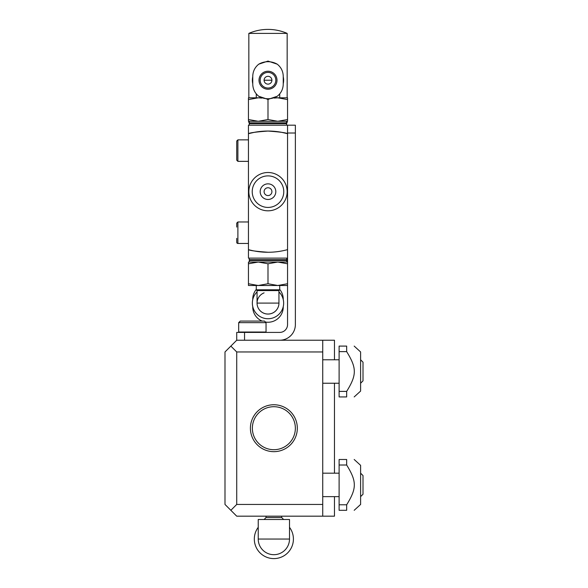 <?xml version="1.0" encoding="UTF-8"?>
<svg xmlns="http://www.w3.org/2000/svg" width="588" height="588" viewBox="0 0 588 588"><rect width="100%" height="100%" fill="white"/><g stroke="black" fill="none" stroke-linecap="round" stroke-linejoin="round"><path stroke-width="0.88" d="M230.856 346.097L224.991 351.962L224.991 504.445L236.721 516.176L322.738 516.176L322.738 340.231L236.721 340.231L230.856 346.097L236.721 351.962L322.738 351.962M322.738 340.231L334.469 340.231L334.469 359.782M334.469 496.632L334.469 516.176L322.738 516.176M322.738 504.445L236.721 504.445L236.721 351.962M236.721 504.445L230.856 510.31M334.469 383.244L334.469 473.171M273.861 404.75A23.461 23.461 0 0 0 253.546 439.934A23.461 23.461 0 0 0 294.184 439.934A23.461 23.461 0 0 0 273.861 404.75M273.861 406.705A21.506 21.506 0 0 1 292.486 438.957A21.506 21.506 0 0 1 255.243 438.957A21.506 21.506 0 0 1 273.861 406.705M360.613 383.244L363.009 380.848L363.009 362.179L360.613 359.782M360.613 496.632L363.009 494.229L363.009 475.567L360.613 473.171M266.048 322.643L238.677 322.643L238.677 332.022L266.048 332.022L266.048 322.643L264.482 321.077L240.242 321.077L238.677 322.643M354.182 459.485L360.613 465.351L360.613 504.445L354.182 510.31M346.663 465.012L339.107 465.012L339.107 459.485L346.663 459.485C356.865 459.485 356.865 459.485 346.663 459.485C356.865 459.485 356.865 459.485 346.663 459.485L346.663 465.012C356.865 481.55 356.865 488.246 346.663 504.783L346.663 510.31C356.865 510.31 356.865 510.31 346.663 510.31C356.865 510.31 356.865 510.31 346.663 510.31L339.107 510.31L339.107 504.783L346.663 504.783M339.107 465.012L339.107 504.783M354.182 346.097L360.613 351.962L360.613 391.064L354.182 396.929M339.107 351.631L339.107 396.929L346.663 396.929C356.865 396.929 356.865 396.929 346.663 396.929C356.865 396.929 356.865 396.929 346.663 396.929L346.663 391.395C356.865 374.857 356.865 368.169 346.663 351.631L346.663 346.097C356.865 346.097 356.865 346.097 346.663 346.097C356.865 346.097 356.865 346.097 346.663 346.097L339.107 346.097L339.107 351.631L346.663 351.631M339.107 391.395L346.663 391.395M257.052 303.092A10.944 10.944 0 0 0 267.996 314.036A10.944 10.944 0 0 0 278.947 303.092L257.052 303.092L257.052 290.582L278.947 290.582L278.947 303.092A10.944 10.944 0 0 1 257.375 305.731A10.944 10.944 0 0 1 264.093 292.868M248.452 283.747L248.452 285.496L258.228 285.496L248.452 283.747L248.452 263.784L258.228 262.035L267.996 263.784L277.771 262.035L287.547 263.784M249.621 260.08L249.231 259.69L286.768 259.69L286.378 260.08L249.621 260.08L249.231 262.035L258.228 262.035L248.452 262.035L248.452 263.784M267.996 263.784L267.996 283.747L258.228 285.496L277.771 285.496L267.996 283.747M287.547 283.747L277.771 285.496L287.547 285.496M258.228 262.035L287.547 262.035M265.438 322.033A15.251 15.251 0 0 0 283.247 307.002L283.247 306.569M283.247 299.615L283.247 299.182A15.251 15.251 0 0 0 279.726 289.436M256.272 289.436A15.251 15.251 0 0 0 252.752 299.182L252.752 299.615M252.752 306.569L252.752 307.002A15.251 15.251 0 0 0 262.138 321.077M257.052 290.582L256.272 289.796L279.726 289.796L278.947 290.582M279.726 285.496L279.726 289.796M249.231 260.469L286.768 260.469L286.768 262.035M286.378 260.08L286.768 260.469M286.768 258.125L286.768 259.69M257.052 291.92A15.641 15.641 0 0 0 261.939 317.513A15.641 15.641 0 0 0 278.947 291.92M286.055 250.025L287.547 249.635L287.547 133.682L281.681 132.329L287.547 133.682C286.393 132.8 279.873 131.918 267.996 131.058C256.125 131.918 249.606 132.8 248.452 133.682L248.452 249.635C249.606 250.525 256.125 251.399 267.996 252.259M254.317 132.329L248.452 133.682L248.452 125.193L287.547 125.193L287.547 324.598A7.82 7.82 0 0 1 279.726 332.411L236.721 332.411L236.721 340.231M287.547 133.682A74.007 74.007 0 0 0 248.452 133.682M287.547 249.635A74.007 74.007 0 0 1 248.452 249.635L248.452 258.125L287.547 258.125M264.093 191.659A3.91 3.91 0 0 1 269.951 188.27A3.91 3.91 0 0 1 269.951 195.047A3.91 3.91 0 0 1 264.093 191.659M260.183 191.659A7.82 7.82 0 0 1 271.906 184.889A7.82 7.82 0 0 1 271.906 198.428A7.82 7.82 0 0 1 260.183 191.659M267.996 172.504A19.161 19.161 0 0 1 284.592 201.236A19.161 19.161 0 0 1 251.407 201.236A19.161 19.161 0 0 1 267.996 172.504M267.996 175.886A15.773 15.773 0 0 1 281.659 199.545A15.773 15.773 0 0 1 254.339 199.545A15.773 15.773 0 0 1 267.996 175.886M248.842 33.398A47.893 47.893 0 0 1 287.157 33.398L248.842 33.398L248.842 97.821M287.157 121.282L287.157 122.502L286.768 122.502M249.231 122.502L248.842 122.502L248.842 121.282M248.452 119.533L248.452 121.282L258.228 121.282L248.452 119.533L248.452 99.57L258.228 97.821L261.807 98.071M261.27 97.821L248.452 97.821L248.452 99.57M287.547 119.533L277.771 121.282L287.547 121.282L287.547 97.821L277.771 97.821L287.547 99.57M286.768 125.193L286.378 123.237L286.768 121.282L277.771 121.282L267.996 119.533L267.996 99.57L268.591 99.372M274.192 98.071L277.771 97.821L274.728 97.821M267.996 119.533L258.228 121.282L249.231 121.282L249.231 122.848L286.768 122.848M267.408 99.372L267.996 99.57M277.771 121.282L258.228 121.282M267.996 72.405A7.82 7.82 0 0 1 275.816 80.225A7.82 7.82 0 0 1 267.996 88.046A7.82 7.82 0 0 1 260.183 80.225A7.82 7.82 0 0 1 267.996 72.405M276.992 80.225A8.989 8.989 0 0 1 267.996 89.222A8.989 8.989 0 0 1 259.007 80.225A8.989 8.989 0 0 1 267.996 71.236A8.989 8.989 0 0 1 276.992 80.225M267.996 88.046A7.82 7.82 0 0 1 261.226 76.315A7.82 7.82 0 0 1 274.772 76.315A7.82 7.82 0 0 1 267.996 88.046M267.996 84.135A3.91 3.91 0 0 1 264.615 78.27A3.91 3.91 0 0 1 271.384 78.27A3.91 3.91 0 0 1 267.996 84.135M283.247 84.135L283.247 76.315C283.1 71.302 281.093 67.26 277.235 64.18L267.996 61.071L258.764 64.18C254.905 67.26 252.899 71.302 252.752 76.315L252.752 84.135C252.899 89.148 254.905 93.198 258.764 96.27L267.996 99.387L277.235 96.27C281.093 93.198 283.1 89.148 283.247 84.135M279.726 97.821L279.726 93.882M286.378 123.237L249.621 123.237L249.231 122.848M286.768 123.627L249.231 123.627L249.231 125.193M283.247 76.756A15.641 15.641 0 0 1 283.247 83.702M252.752 83.702A15.641 15.641 0 0 1 252.752 76.756M287.547 133.013L295.367 133.013L295.367 125.193L287.547 125.193M295.367 133.013L295.367 324.598A15.641 15.641 0 0 1 279.726 340.231M289.502 539.049A15.641 15.641 0 0 1 273.861 554.69A15.641 15.641 0 0 1 258.228 539.049L289.502 539.049L289.502 519.498L258.228 519.498L258.228 539.049M289.502 527.318A19.551 19.551 0 0 1 273.861 558.6A19.551 19.551 0 0 1 258.228 527.318M236.721 242.293A1.176 1.176 0 0 0 237.89 243.461A1.176 1.176 0 0 1 236.721 242.293L236.721 238.353M236.721 160.186L237.89 161.355L237.89 139.856L236.721 141.024L236.721 160.142M236.721 156.224L236.721 144.986M236.721 227.071L236.721 223.131L237.89 221.963L248.452 221.963M264.093 80.225L271.906 80.225L264.093 80.225M258.764 64.18A18.515 18.515 0 0 1 277.235 64.18M277.235 96.27A18.515 18.515 0 0 1 258.764 96.27M244.542 340.231L244.542 332.022M264.093 519.498L266.048 517.543L281.681 517.543L283.636 519.498M248.452 243.461L237.89 243.461L237.89 221.963M322.738 383.244L339.107 383.244M322.738 359.782L339.107 359.782M322.738 496.632L339.107 496.632M322.738 473.171L339.107 473.171M260.183 332.022L260.183 332.411M256.272 289.796L256.272 285.496M249.231 259.69L249.231 258.125M287.157 33.398L287.157 97.821M256.272 93.882L256.272 97.821M249.621 123.237L249.231 123.627M281.681 517.543L281.681 516.176M266.048 517.543L266.048 516.176M237.89 161.355L248.452 161.355M237.89 139.856L248.452 139.856"/></g></svg>
